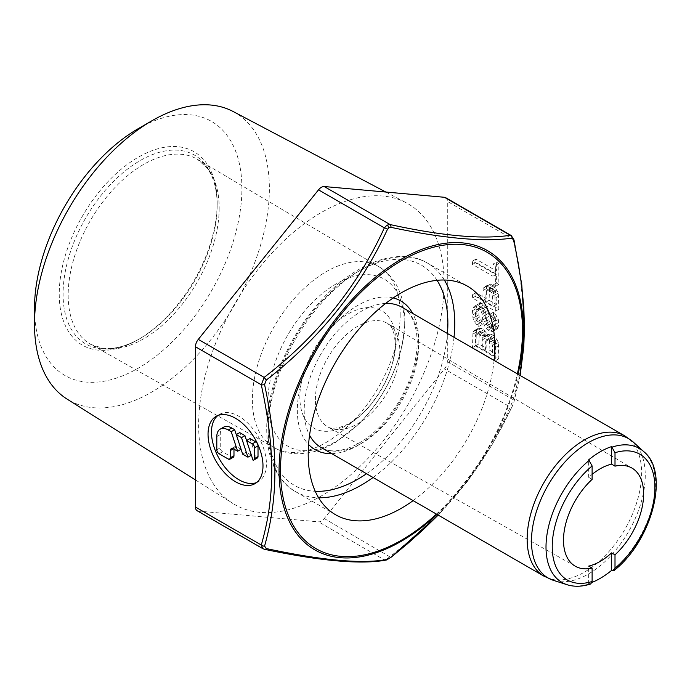 <?xml version="1.0" encoding="UTF-8"?>
<svg xmlns="http://www.w3.org/2000/svg" width="690" height="690" viewBox="0 0 690 690"><rect width="100%" height="100%" fill="white"/><g stroke="black" fill="none" stroke-linecap="round" stroke-linejoin="round"><path stroke-width="0.52" stroke-dasharray="3.45 2.59" d="M256.585 482.552A38.856 22.434 -120 0 0 258.379 481.689A38.856 22.434 -120 0 0 264.33 450.553A38.856 22.434 -120 0 0 238.947 416.312A38.856 22.434 -120 0 0 219.524 414.388A38.856 22.434 -120 0 0 217.885 415.509M494.083 360.43A131.945 76.176 -60 0 1 413.129 500.638M520.131 375.464L513.834 402.175L512.109 406.634L502.329 426.317L491.72 445.309L479.99 463.844L467.38 481.379L453.804 498.077L438.176 515.094M233.125 111.504A166.083 95.893 -60 0 1 269.376 188.56A166.083 95.893 -60 0 1 195.684 356.963A166.083 95.893 -60 0 1 67.085 399.105M444.11 283.331A173.57 100.214 -60 0 1 367.089 459.324A173.57 100.214 -60 0 1 232.694 503.364A173.57 100.214 -60 0 1 198.642 425.049A173.57 100.214 -60 0 1 273.154 251.703A173.57 100.214 -60 0 1 406.22 202.8A173.57 100.214 -60 0 1 444.11 283.331M138.207 128.685A146.668 84.68 -60 0 1 241.914 188.56A146.668 84.68 -60 0 1 138.207 368.193A146.668 84.68 -60 0 1 34.5 308.318M217.169 202.851A111.668 64.472 -60 0 1 138.207 339.609A111.668 64.472 -60 0 1 59.245 294.026A111.668 64.472 -60 0 1 138.207 157.26A111.668 64.472 -60 0 1 217.169 202.851L217.169 205.068A108.951 62.902 120 0 0 140.13 160.589A108.951 62.902 120 0 0 63.083 294.026A108.951 62.902 120 0 0 140.13 338.505A108.951 62.902 120 0 0 217.169 205.068L216.703 195.71C215.401 184.066 212.192 174.855 207.078 168.058L197.426 159.243M592.115 479.377L588.682 477.359A56.709 32.741 -60 0 1 592.115 474.384M592.011 582.412A77.522 44.755 -60 0 1 588.682 583.636L590.769 583.938M588.682 583.636L588.682 566.111M588.682 477.359L588.682 459.833M511.273 235.549L513.144 239.37C527.108 304.307 527.108 350.822 513.144 399.639L510.281 407.014C483.241 467.458 440.591 517.19 390.083 556.545L386.961 558.934L384.356 559.849C360.025 564.429 319.962 560.849 264.158 549.111L198.306 511.1A8.099 4.675 -60 0 1 197.124 510.729M445.619 197.642A8.099 4.675 -60 0 1 447.301 201.351L447.301 361.62A8.099 4.675 -60 0 1 444.438 368.995L324.24 518.526A8.099 4.675 -60 0 1 318.513 521.83L198.306 511.1M264.632 549.326A3.234 1.949 -78.2 0 1 264.158 549.111L262.83 548.662M487.123 333.891L487.614 335.271L488.097 334.452L490.047 333.926L493.454 335.34L496.869 339.514L498.327 342.559L498.818 358.817L475.919 345.595L476.402 329.906L477.868 328.544L481.275 328.311L483.716 329.716L487.123 333.891L483.69 335.875L484.173 337.255L484.665 336.435L486.614 335.909L490.021 337.324L493.428 341.498L494.894 344.543L495.377 360.801L472.486 347.579L472.969 331.89L474.435 330.527L477.842 330.294L481.741 333.098L483.69 335.875M493.454 315.511L493.454 312.208L496.869 316.382L498.327 319.427L498.818 325.214L497.352 328.776L495.403 329.855L491.504 328.155L489.555 326.482L487.614 323.153L486.148 317.9L485.665 312.113L484.691 309.896L481.767 307.11L480.3 307.369L478.843 310.379L478.843 314.787L479.326 317.271L482.25 321.161L482.25 324.464L477.868 319.729L476.402 316.132L475.919 308.697L477.377 304.583L479.326 303.505L481.275 303.522L483.716 304.928L487.614 310.483L489.072 316.287L489.072 319.591L490.53 323.739L491.996 325.137L494.428 325.99L495.894 323.532L495.894 320.229L494.428 316.624L493.454 315.511L490.021 317.495L490.021 314.192L493.428 318.366L494.894 321.411L495.377 327.198L493.919 330.76L491.97 331.838L488.072 330.139L486.122 328.466L484.173 325.137L482.715 319.884L482.224 314.097L481.249 311.88L478.334 309.094L476.868 309.353L475.893 310.44L475.41 312.363L475.893 319.254L478.817 323.144L478.817 326.448L476.868 324.774L474.435 321.713L472.969 318.116L472.486 310.673L473.944 306.567L475.893 305.489L477.842 305.506L480.275 306.912L482.224 309.137L485.148 315.235L486.122 323.507L487.097 325.723L488.563 327.12L490.995 327.974L492.453 325.516L491.97 320.272L490.021 317.495M491.504 284.642L494.92 287.169L498.327 292.991L498.818 309.241L475.919 296.027L475.919 292.724L486.148 298.623L486.64 286.238L488.097 284.884L491.504 284.642L488.072 286.626L491.487 289.145L494.894 294.975L495.377 311.224L472.486 298.011L472.486 294.708L482.715 300.607L483.198 288.222L484.665 286.868L488.072 286.626M496.377 262.122L498.818 263.528L498.818 284.461L496.377 283.055L496.377 274.24L475.919 262.424L475.919 259.121L496.377 270.937L496.377 262.122L492.945 264.106L495.377 265.512L495.377 286.445L492.945 285.039L492.945 276.224L472.486 264.408L472.486 261.105L492.945 272.921L492.945 264.106M489.072 349.882L495.894 353.823L495.403 341.421L492.97 338.367L490.53 337.514L489.555 338.048L489.072 349.882L485.639 351.865L492.453 355.807L492.453 345.336L490.995 341.74L488.563 339.782L487.097 339.489L486.122 340.032L485.639 341.403L485.639 351.865M483.224 332.744L480.3 331.605L479.326 332.14L478.843 343.982L486.148 348.2L486.148 337.729L484.691 334.132L483.224 332.744L479.791 334.728L476.868 333.589L475.893 334.124L475.41 335.495L475.41 345.966L482.715 350.184L482.715 339.713L481.249 336.116L479.791 334.728M489.555 288.48L489.072 300.314L496.377 304.531L495.894 292.137L494.92 290.473L491.996 288.23L490.53 287.937L486.122 290.464L485.639 302.298L492.945 306.515L492.453 294.121L491.487 292.457L488.563 290.214L487.097 289.921L486.122 290.464M487.614 335.271L484.173 337.255M485.173 331.114L481.741 333.098M483.716 329.716L480.275 331.7M481.275 328.311L477.842 330.294M479.817 328.017L476.385 330.001M477.868 328.544L474.435 330.527M476.402 329.906L472.969 331.89M475.919 332.382L472.486 334.357M475.919 345.595L472.486 347.579M498.818 358.817L495.377 360.801M498.818 345.595L495.377 347.579M498.327 342.559L494.894 344.543M496.869 339.514L493.428 341.498M494.92 336.737L491.487 338.721M493.454 335.34L490.021 337.324M491.504 334.219L488.072 336.203M490.047 333.926L486.614 335.909M488.097 334.452L484.665 336.435M495.894 343.361L492.453 345.336M495.894 353.823L492.453 355.807M489.072 339.42L485.639 341.403M489.555 338.048L486.122 340.032M490.53 337.514L487.097 339.489M491.996 337.807L488.563 339.782M492.97 338.367L489.538 340.351M494.428 339.756L490.995 341.74M495.403 341.421L491.97 343.404M481.767 331.899L478.334 333.882M484.691 334.132L481.249 336.116M485.665 335.797L482.224 337.781M486.148 337.729L482.715 339.713M486.148 348.2L482.715 350.184M478.843 343.982L475.41 345.966M478.843 333.512L475.41 335.495M479.326 332.14L475.893 334.124M480.3 331.605L476.868 333.589M493.454 312.208L490.021 314.192M494.428 316.624L490.995 318.608M495.403 318.288L491.97 320.272M495.894 320.229L492.453 322.204M495.894 323.532L492.453 325.516M495.403 324.904L491.97 326.887M494.428 325.99L490.995 327.974M492.97 325.697L489.538 327.681M491.996 325.137L488.563 327.12M490.53 323.739L487.097 325.723M489.555 321.523L486.122 323.507M489.072 319.591L485.639 321.575M489.072 316.287L485.639 318.271M488.58 313.251L485.148 315.235M487.614 310.483L484.173 312.466M485.665 307.162L482.224 309.137M483.716 304.928L480.275 306.912M481.275 303.522L477.842 305.506M479.326 303.505L475.893 305.489M477.377 304.583L473.944 306.567M476.402 306.222L472.969 308.206M475.919 308.697L472.486 310.673M475.919 313.096L472.486 315.08M476.402 316.132L472.969 318.116M477.868 319.729L474.435 321.713M480.3 322.791L476.868 324.774M482.25 324.464L478.817 326.448M482.25 321.161L478.817 323.144M480.792 319.772L477.359 321.747M479.326 317.271L475.893 319.254M478.843 314.787L475.41 316.77M478.843 310.379L475.41 312.363M479.326 308.456L475.893 310.44M480.3 307.369L476.868 309.353M481.767 307.11L478.334 309.094M483.224 307.956L479.791 309.939M484.691 309.896L481.249 311.88M485.665 312.113L482.224 314.097M486.148 314.597L482.715 316.581M486.148 317.9L482.715 319.884M486.64 320.393L483.198 322.368M487.614 323.153L484.173 325.137M489.555 326.482L486.122 328.466M491.504 328.155L488.072 330.139M493.454 329.285L490.021 331.269M495.403 329.855L491.97 331.838M497.352 328.776L493.919 330.76M498.327 327.138L494.894 329.121M498.818 325.214L495.377 327.198M498.818 322.463L495.377 324.447M498.327 319.427L494.894 321.411M496.869 316.382L493.428 318.366M494.92 313.605L491.487 315.589M494.92 287.169L491.487 289.145M493.454 285.772L490.021 287.756M490.047 284.358L486.614 286.333M488.097 284.884L484.665 286.868M486.64 286.238L483.198 288.222M486.148 288.713L482.715 290.697M486.148 298.623L482.715 300.607M475.919 292.724L472.486 294.708M475.919 296.027L472.486 298.011M498.818 309.241L495.377 311.224M498.818 296.027L495.377 298.011M498.327 292.991L494.894 294.975M496.869 289.947L493.428 291.922M489.072 300.314L485.639 302.298M489.072 289.852L485.639 291.836M490.53 287.937L487.097 289.921M491.996 288.23L488.563 290.214M493.454 289.076L490.021 291.059M494.92 290.473L491.487 292.457M495.894 292.137L492.453 294.121M496.377 294.069L492.945 296.053M496.377 304.531L492.945 306.515M498.818 284.461L495.377 286.445M498.818 263.528L495.377 265.512M496.377 270.937L492.945 272.921M475.919 259.121L472.486 261.105M475.919 262.424L472.486 264.408M496.377 274.24L492.945 276.224M496.377 283.055L492.945 285.039M233.306 457.229A3.234 1.872 60 0 1 231.693 457.065L222.534 451.777A3.234 1.872 60 0 1 220.239 447.819L220.239 434.596A16.189 9.35 60 0 1 223.595 427.188M241.06 449.259L236.843 446.827A4.045 2.337 -120 0 0 234.816 446.62A4.045 2.337 -120 0 0 233.979 448.474L233.979 449.138M251.358 455.202L246.106 452.174L239.706 432.613M257.353 458.005A3.234 1.872 60 0 1 256.413 458.125L250.004 438.564M242.673 454.158L246.106 452.174M252.98 460.109L256.413 458.125M444.334 280.011A131.945 76.176 120 0 0 427.412 263.054A131.945 76.176 120 0 0 326.163 297.951A131.945 76.176 120 0 0 268.143 430.12A131.945 76.176 120 0 0 268.143 431.19A131.945 76.176 120 0 0 295.467 491.591A131.945 76.176 120 0 0 318.616 497.757M373.066 477.506A131.945 76.176 120 0 0 454.011 337.298M437.046 280.321A127.089 73.373 120 0 0 336.375 287.109A127.089 73.373 120 0 0 268.143 426.196A127.089 73.373 120 0 0 315.244 491.289M366.519 473.72A127.089 73.373 120 0 0 447.465 333.52M437.029 514.43A172.742 99.731 120 0 0 517.974 374.221M436.416 514.076A171.12 98.799 120 0 0 517.362 373.868M219.179 208.001A106.786 61.652 -60 0 1 172.776 315.235A106.786 61.652 -60 0 1 90.606 344.258A106.786 61.652 -60 0 1 68.163 295.182A106.786 61.652 -60 0 1 114.989 187.499A106.786 61.652 -60 0 1 197.392 159.304A106.786 61.652 -60 0 1 219.179 208.001M400.183 315.701A104.526 60.349 120 0 0 400.191 314.347A104.526 60.349 120 0 0 378.862 266.685L378.862 266.685A104.526 60.349 120 0 0 298.744 293.707A104.526 60.349 120 0 0 252.376 398.337A104.526 60.349 120 0 0 252.368 399.691A104.526 60.349 120 0 0 274.335 447.732L274.335 447.732A104.526 60.349 120 0 0 354.237 419.891A104.526 60.349 120 0 0 400.183 315.701M267.901 402.054A96.436 55.674 120 0 0 335.556 441.738A96.436 55.674 120 0 0 404.271 324.567A96.436 55.674 120 0 0 404.28 323.317A96.436 55.674 120 0 0 336.634 283.633A96.436 55.674 120 0 0 267.91 400.804A96.436 55.674 120 0 0 267.901 402.054M395.724 341.757A67.793 39.14 -60 0 1 348.183 424.557A67.793 39.14 -60 0 1 299.857 398.018A67.793 39.14 -60 0 1 299.848 397.112A67.793 39.14 -60 0 1 347.389 314.312A67.793 39.14 -60 0 1 395.715 340.851A67.793 39.14 -60 0 1 395.724 341.757M315.39 399.476A59.702 34.466 -60 0 1 341.567 339.273A59.702 34.466 -60 0 1 387.633 323.507A59.702 34.466 -60 0 1 399.812 349.934A59.702 34.466 -60 0 1 399.812 350.727A59.702 34.466 -60 0 1 373.877 410.679A59.702 34.466 -60 0 1 327.94 426.912A59.702 34.466 -60 0 1 315.39 400.269A59.702 34.466 -60 0 1 315.39 399.476M612.168 570.639A77.375 44.669 120 0 0 643.934 451.769M633.291 442.092A80.454 46.454 -60 0 1 639.673 507.081A80.454 46.454 -60 0 1 589.338 573.45A80.454 46.454 -60 0 1 588.363 574.028A80.454 46.454 -60 0 1 553.466 580.359M624.864 435.933A80.946 46.739 -60 0 1 641.622 472.986A80.946 46.739 -60 0 1 585.37 571.553A80.946 46.739 -60 0 1 543.91 576.141M393.197 297.951A85.802 49.542 120 0 0 330.838 328.371A85.802 49.542 120 0 0 297.347 408.696A85.802 49.542 120 0 0 308.577 444.507M331.761 453.658A85.802 49.542 120 0 0 418.666 341.981A85.802 49.542 120 0 0 418.683 340.308A85.802 49.542 120 0 0 412.706 313.45M385.641 303.453A80.946 46.739 120 0 0 304.221 408.791A80.946 46.739 120 0 0 304.204 410.369A80.946 46.739 120 0 0 309.569 435.209M320.971 447.422A80.946 46.739 120 0 0 382.717 426.394A80.946 46.739 120 0 0 418.666 345.845A80.946 46.739 120 0 0 418.683 344.276A80.946 46.739 120 0 0 401.916 307.214C411.939 312.863 417.045 325.076 417.243 343.862C416.018 369.814 405.849 394.861 386.719 418.994C364.467 446.534 335.185 456.935 320.971 447.422M567.163 584.741A77.375 44.669 120 0 0 589.277 583.852M514.024 240.008A3.234 1.294 167.9 0 0 513.144 239.37L447.301 201.351M447.301 361.62L513.144 399.639A3.234 2.312 -164.1 0 1 513.972 401.847A3.234 2.312 -164.1 0 1 513.834 402.175M520.174 375.498L513.972 401.847L512.066 406.764A3.234 1.164 -154.8 0 1 510.281 407.014L444.438 368.995M438.202 515.111L467.475 481.284L492.022 444.826L512.066 406.764A3.234 1.164 -154.8 0 0 512.109 406.634M324.24 518.526L390.885 557.417M386.012 560.099L385.969 560.099A3.234 2.967 -98.4 0 1 384.356 559.849L318.513 521.83M386.961 558.934A3.234 1.872 -120 0 0 388.582 559.09M216.807 436.58L220.239 434.596M216.807 449.794L220.239 447.819M219.101 453.761L222.534 451.777M228.252 459.048L231.693 457.065M236.843 446.827L233.979 448.474M254.946 483.673L258.379 481.689M335.538 514.723L295.467 491.591C279.692 483.095 266.676 462.015 266.72 428.136C266.745 388.996 286.833 339.989 316.908 305.308C351.676 264.029 398.121 245.416 427.412 263.054L467.484 286.186M195.451 479.921L232.694 503.364M90.571 344.319L103.034 348.269C111.47 349.304 121.061 347.475 131.799 342.783L138.207 339.609M197.392 159.304L378.862 266.685C386.529 271.299 392.55 277.69 396.914 285.867C402.425 296.433 405.065 308.568 404.823 322.264C404.211 344.991 397.38 367.787 384.321 390.644C377.016 403.245 368.46 414.423 358.662 424.178L335.935 442.135C327.379 447.318 318.711 450.811 309.931 452.606L299.978 453.77C290.714 454.072 282.167 452.062 274.335 447.732L90.606 344.258M575.408 566.283L327.94 426.912C329.906 428.464 333.805 428.628 339.627 427.395L343.93 425.92C352.771 422.323 361.802 415.113 371.022 404.288C386.849 383.847 394.896 363.552 395.163 343.396C394.663 334.46 393.05 328.621 390.333 325.87L387.633 323.507L632.066 468.139M385.831 192.044L406.22 202.8M216.091 416.372L219.524 414.388M231.383 448.604L234.816 446.62"/><path stroke-width="1.03" d="M217.885 415.509A38.856 22.434 -120 0 0 214.055 447.094A38.856 22.434 -120 0 0 238.947 479.766A38.856 22.434 -120 0 0 256.585 482.552M235.514 481.749A38.856 22.434 -120 0 0 254.946 483.673A38.856 22.434 -120 0 0 260.898 452.536A38.856 22.434 -120 0 0 235.514 418.295A38.856 22.434 -120 0 0 216.091 416.372A38.856 22.434 -120 0 0 210.131 447.508A38.856 22.434 -120 0 0 235.514 481.749M413.129 500.638A131.945 76.176 -60 0 1 335.538 514.723A131.945 76.176 -60 0 1 308.206 454.322A131.945 76.176 -60 0 1 365.804 321.531A131.945 76.176 -60 0 1 467.484 286.186A131.945 76.176 -60 0 1 494.808 346.587A131.945 76.176 -60 0 1 494.083 360.43M438.176 515.094L423.194 529.73L407.091 544.082L390.937 557.373L387.47 559.374C362.733 564.161 322.342 560.556 266.297 548.55L264.572 546.083C278.337 497.041 278.337 449.906 264.572 384.52L266.297 380.061C322.92 336.151 362.44 283.702 387.47 229.322L388.944 227.64L390.937 227.321C443.325 238.499 483.716 242.104 512.109 238.145L513.834 240.612L518.475 264.279L521.735 285.936L523.788 307.291L524.46 327.362L523.788 346.665L520.131 375.464M195.451 479.921L67.085 399.105A166.083 95.893 -60 0 1 34.5 324.171A166.083 95.893 -60 0 1 151.938 120.759A166.083 95.893 -60 0 1 233.125 111.504L385.831 192.044M151.938 120.759L138.207 128.685A146.668 84.68 -60 0 0 34.5 308.318L34.5 324.171M592.115 474.384A56.709 32.741 -60 0 1 611.573 464.146L615.006 466.164A56.666 32.715 -60 0 1 632.066 468.139A56.666 32.715 -60 0 1 643.632 493.971A56.666 32.715 -60 0 1 615.006 554.838L611.573 552.888A56.709 32.741 -60 0 1 588.682 566.111L592.115 568.051A56.666 32.715 -60 0 1 575.408 566.283A56.666 32.715 -60 0 1 563.497 540.244A56.666 32.715 -60 0 1 592.115 479.377L592.115 465.94A72.588 41.909 120 0 0 552.233 546.739A72.588 41.909 120 0 0 592.115 581.498L590.769 583.938C582.239 586.716 574.373 586.983 567.163 584.741L553.466 580.359A80.454 46.454 -60 0 1 534.388 518.725A80.454 46.454 -60 0 1 587.388 443.213A80.454 46.454 -60 0 1 588.363 442.644A80.454 46.454 -60 0 1 633.291 442.092L624.864 435.933A80.946 46.739 -60 0 0 584.387 439.944A80.946 46.739 -60 0 0 583.404 440.522A80.946 46.739 -60 0 0 527.151 539.08A80.946 46.739 -60 0 0 543.91 576.141L553.466 580.359M592.115 465.94L588.682 459.833A77.522 44.755 -60 0 1 600.127 451.829A77.522 44.755 -60 0 1 611.573 446.611L615.006 452.718L615.006 466.164M615.006 554.838L615.006 568.275L614.204 570.423L611.573 570.414A77.522 44.755 -60 0 1 600.127 578.418A77.522 44.755 -60 0 1 592.011 582.412M592.115 568.051L592.115 581.498M611.573 464.146L611.573 446.611M611.573 570.414L611.573 552.888M262.83 548.662L197.124 510.729A8.099 4.675 -60 0 1 195.451 507.029L195.451 346.76A8.099 4.675 -60 0 1 198.306 339.377L318.513 189.845A8.099 4.675 -60 0 1 324.24 186.542L444.438 197.28A8.099 4.675 -60 0 1 445.619 197.642L511.273 235.549L514.024 240.008A3.234 1.294 167.9 0 1 513.834 240.612M264.632 549.326A3.234 1.949 -78.2 0 0 264.641 549.335L262.778 548.636L261.294 545.04C275.258 496.222 275.25 449.707 261.294 384.77L264.158 377.396C320.634 333.943 359.628 282.106 384.356 227.864L386.961 225.173L390.083 224.561C442.074 235.954 482.138 239.534 510.281 235.299L511.273 235.549M233.41 448.802A4.045 2.337 -120 0 0 231.383 448.604A4.045 2.337 -120 0 0 230.546 450.458L233.41 448.802L237.619 451.243L231.219 431.681L228.252 429.974A16.189 9.35 -120 0 0 220.162 429.171A16.189 9.35 -120 0 0 216.807 436.58L216.807 449.794A3.234 1.872 -120 0 0 219.101 453.761L228.252 459.048A3.234 1.872 -120 0 0 229.874 459.212A3.234 1.872 -120 0 0 230.546 457.729L233.979 455.745A3.234 1.872 60 0 1 233.306 457.229L229.874 459.212M230.546 450.458L230.546 457.729M236.273 434.596L241.517 437.624L247.926 457.185L242.673 454.158L236.273 434.596L239.706 432.613L244.95 435.64L251.358 455.202L247.926 457.185M253.911 459.989A3.234 1.872 -120 0 1 252.98 460.109L246.572 440.548L252.298 443.851A3.234 1.872 -120 0 1 254.584 447.819L254.584 458.514L258.017 456.53A3.234 1.872 60 0 1 257.353 458.005L253.911 459.989A3.234 1.872 -120 0 0 254.584 458.514M220.162 429.171L223.595 427.188A16.189 9.35 60 0 1 231.693 427.99L234.652 429.697L241.06 449.259L237.619 451.243M233.979 449.138L233.979 455.745M246.572 440.548L250.004 438.564L255.731 441.867A3.234 1.872 60 0 1 258.017 445.835L258.017 456.53M231.219 431.681L234.652 429.697M241.517 437.624L244.95 435.64M318.616 497.757A131.945 76.176 120 0 0 373.066 477.506M454.011 337.298A131.945 76.176 120 0 0 454.736 324.516A131.945 76.176 120 0 0 454.745 323.455A131.945 76.176 120 0 0 444.334 280.011M315.244 491.289A127.089 73.373 120 0 0 366.519 473.72M447.465 333.52A127.089 73.373 120 0 0 447.87 324.481A127.089 73.373 120 0 0 447.87 323.455A127.089 73.373 120 0 0 437.046 280.321M517.974 374.221A172.742 99.731 120 0 0 402.08 258.733A172.742 99.731 120 0 0 401.201 259.233A172.742 99.731 120 0 0 279.062 470.287A172.742 99.731 120 0 0 400.321 541.823A172.742 99.731 120 0 0 401.201 541.314A172.742 99.731 120 0 0 437.029 514.43M517.362 373.868A171.12 98.799 120 0 0 402.373 260.234A171.12 98.799 120 0 0 401.511 260.734A171.12 98.799 120 0 0 280.511 469.812A171.12 98.799 120 0 0 400.64 540.667A171.12 98.799 120 0 0 436.416 514.076M614.204 570.423C651.972 540.718 670.119 472.831 643.934 451.769A77.375 44.669 120 0 0 612.168 447.086M308.577 444.507A85.802 49.542 120 0 0 331.761 453.658M309.569 435.209A80.946 46.739 120 0 0 320.971 447.422L543.91 576.141M624.864 435.933L401.916 307.214A80.946 46.739 120 0 0 385.641 303.453M412.706 313.45A85.802 49.542 120 0 0 393.197 297.951M589.277 460.299A77.375 44.669 120 0 0 547.386 532.18A77.375 44.669 120 0 0 567.163 584.741M615.006 568.275A72.588 41.909 120 0 0 654.888 487.476A72.588 41.909 120 0 0 615.006 452.718M264.572 546.083A3.234 2.312 15.9 0 1 261.294 545.04L195.451 507.029M390.885 557.417L385.969 560.099A3.234 2.967 -98.4 0 0 385.977 560.099C360.956 564.687 320.514 561.091 264.641 549.335L264.641 549.335A3.234 1.949 -78.2 0 0 266.297 548.55M195.451 346.76L261.294 384.77A3.234 1.294 -12.1 0 0 264.572 384.52M266.297 380.061L264.158 377.396L198.306 339.377M318.513 189.845L384.356 227.864A3.234 1.164 25.2 0 1 387.47 229.322M390.937 227.321A3.234 1.949 101.8 0 0 390.083 224.561L324.24 186.542M386.961 225.173A3.234 1.872 60 0 1 388.944 227.64M444.438 197.28L510.281 235.299A3.234 2.967 81.6 0 1 512.109 238.145M438.202 515.111L390.937 557.373M385.977 560.099A3.234 2.967 -98.4 0 0 387.47 559.374M228.252 429.974L231.693 427.99M254.584 447.819L258.017 445.835M252.298 443.851L255.731 441.867M643.934 451.769L633.291 442.092M514.024 240.008L521.787 284.832L524.573 327.681L520.174 375.498"/></g></svg>
